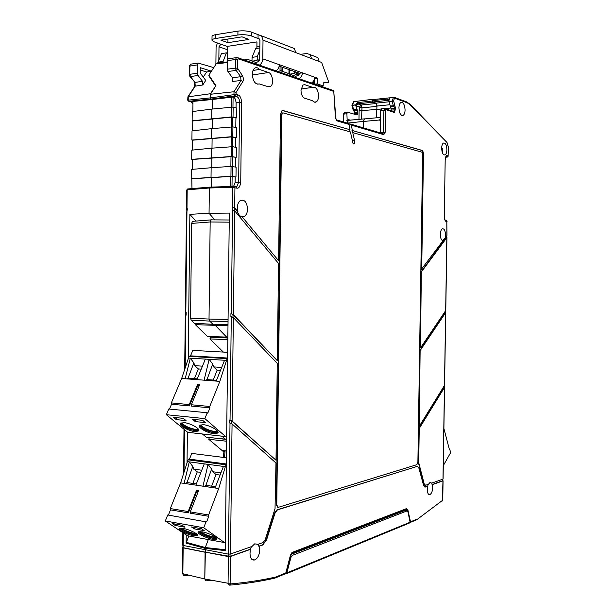 <?xml version="1.0" encoding="UTF-8"?>
<svg xmlns="http://www.w3.org/2000/svg" width="616" height="616" viewBox="0 0 616 616"><rect width="100%" height="100%" fill="white"/><g stroke="black" fill="none" stroke-linecap="round" stroke-linejoin="round"><path stroke-width="0.92" d="M227.835 338.007L210.626 337.198L210.572 336.59M226.619 439.447L212.728 437.861M226.465 452.09L226.434 454.315M410.087 522.229L407.915 511.627L407.161 510.864L292.207 555.432L291.022 557.164L286.84 572.865L410.087 522.229L409.355 523.069L286.378 573.719M285.015 574.05L286.84 572.865M191.337 64.064L190.583 64.172L189.867 65.958L189.767 74.297L197.405 73.266L197.505 64.88L198.221 63.086L213.767 67.614M211.042 78.748L211.049 79.148M191.984 188.65L191.576 169.4L211.142 167.737L211.026 177.5L211.142 167.737L231.054 166.412L236.097 167.159L235.982 177L230.754 176.453L211.65 177.601L211.534 187.118L211.65 177.601L211.026 177.5L230.931 176.299L235.982 177M236.221 157.326L236.336 147.478L232.671 146.693L211.373 148.202L211.257 157.973L211.373 148.202L191.792 150.142L191.691 159.328L231.169 156.518L236.221 157.326L230.992 156.703L211.873 158.089L211.765 167.698L211.873 158.089L192.315 159.444L192.2 169.346M191.691 159.328L192.315 159.444M236.459 137.638L236.575 127.781L232.91 126.888L211.604 128.652L211.488 138.431L211.604 128.652L192.015 130.862L191.907 140.055L231.408 136.721L236.459 137.638L231.231 136.929L212.104 138.569L211.989 148.156L212.104 138.569L192.531 140.194L192.423 150.081M191.907 140.055L192.531 140.194M236.698 117.933L236.814 108.077L233.148 107.084L211.827 109.094L211.712 118.873L211.827 109.094L192.231 111.573L192.13 120.775L231.647 116.909L236.698 117.933L231.462 117.148L212.335 119.027L212.22 128.598L212.335 119.027L192.754 120.929L192.639 130.792M192.13 120.775L192.754 120.929M192.862 111.496L192.977 101.424L212.566 99.476L212.451 109.024L212.566 99.476L211.019 99.053L212.566 99.476L233.133 97.005C234.665 97.29 235.651 99.222 236.097 102.795L236.036 107.862M191.468 178.586L211.026 177.5M192.092 178.686L211.642 177.601M226.619 439.277L225.364 439.116L221.968 436.197L225.364 439.116L206.275 437.221L202.448 434.003M226.596 441.233L208.739 439.285L209.432 437.529M208.739 439.285L223.877 451.998L222.16 450.535L226.48 450.997M227.851 337.145L226.588 337.067L214.314 324.363L226.588 337.067L207.453 336.498L195.364 324.647L194.725 323.238M227.82 339.67L209.917 338.908L210.626 337.198M223.369 352.082L227.666 352.221M223.354 352.082L209.917 338.908M223.877 451.998L223.377 457.411L223.893 451.998M188.219 358.858L189.859 214.337L195.865 221.082M188.75 535.982L186.124 543.166L186.217 535.289M187.041 462.87L187.387 432.055M189.859 214.337L209.055 213.259L214.791 219.881L209.055 213.259L209.355 187.996L209.81 187.125M189.112 575.213L184.107 575.598L182.86 573.727L204.781 578.963L205.405 549.888L205.374 552.159L183.091 547.678L183.067 545.437M347.278 123.092L346.893 113.721L347.47 112.174L356.895 114.938M346.893 113.721L343.797 114.106L344.706 112.512M185.678 313.221L185.324 312.635L186.178 312.32L186.148 315.176L185.293 315.484L184.677 369.461M185.655 315.176L185.686 312.635L186.178 312.32M185.816 312.32L186.948 211.635L186.456 212.058L185.324 312.597M186.948 211.635L187.349 208.747L186.856 209.17L186.825 211.65M187.349 208.747L186.486 209.194L186.848 209.887M361.538 119.157L361.977 107.823L356.071 105.921L355.486 104.997L352.414 105.328L353.7 101.671L354.685 101.548M376.892 106.406L361.977 107.823L361.145 104.997L359.498 107.045L359.105 110.757L376.576 109.494M354.762 114.268L354.308 110.503L357.365 110.226L355.486 104.82L351.882 105.328L353.7 101.671L373.227 99.222L372.126 101.032L372.449 102.256L376.145 103.534L377.038 105.398M357.365 110.226L357.896 112.12L357.311 114.884M357.881 113.352L354.285 113.898L354.3 112.566L357.896 112.12M209.54 187.333L209.355 187.996L232.856 187.264L232.186 209.786L232.586 209.779L231.323 313.644L230.931 313.629L230.892 316.57L231.293 316.593L230.037 420.066L229.645 420.02L229.606 422.961L230.007 423L228.42 554.123L183.183 545.468L182.698 545.191L182.837 532.971M186.124 543.166L205.143 548.386L205.128 549.834L205.305 547.547L205.143 548.386L225.279 550.581L229.345 213.074L209.055 213.259L209.355 187.996L187.195 189.813L187.587 189.012M225.287 549.711L205.305 547.547L208.308 539.577L205.305 547.547L186.286 542.334M229.776 585.138C245.515 583.706 260.399 581.404 274.428 578.239L275.645 577.061C261.5 580.233 246.492 582.52 230.607 583.922L229.275 585.185L228.066 583.267L230.13 583.152L230.453 556.471L228.39 556.579L228.066 583.267L204.781 578.963L206.014 580.857L212.15 580.326M204.781 578.963L205.097 552.252L183.152 547.84L182.929 547.362M223.901 451.998L225.04 451.482L224.478 457.549M224.178 450.75L225.04 451.482M212.967 324.355L209.702 321.075L191.245 320.197L194.325 323.215L212.967 324.355L228.005 324.455M228.059 319.45L209.024 319.057L210.164 221.983L191.63 223.408L190.552 318.202L209.024 319.057L209.702 321.075L228.035 321.475M229.229 222.168L210.164 221.983L211.049 219.897L211.735 219.72M191.63 223.408L192.531 221.344L193.224 221.167M191.245 320.197L190.552 318.202M197.505 64.88L189.351 66.189L189.258 74.521L189.767 74.297L190.459 76.53L194.956 82.421L195.241 86.071L188.25 96.727L188.211 100.139L187.718 100.146L188.242 101.062L188.827 101.263L188.211 100.139L210.403 97.898L211.019 99.053L210.403 97.898L210.456 93.74L215.685 86.063M210.241 187.156L233.341 186.371M209.733 187.164L187.541 189.012L186.702 190.067L187.195 189.813L186.987 208.77M215.523 85.801L208.762 75.76L209.009 75.383M203.257 77.116L206.606 71.987L200.254 70.024M211.373 71.302L206.606 71.987M211.45 71.179L200.285 67.691L200.223 73.065L205.736 80.411L202.772 84.977L202.471 81.312L198.09 75.506L197.405 73.266M202.772 84.977L194.872 86.217L187.895 96.851L210.456 93.74M187.895 96.851L187.718 100.146M202.471 81.312L194.956 82.421L189.959 76.453M365.034 118.803L364.372 118.888L363.432 121.421L363.34 127.851L363.432 121.468L364.372 118.934L365.034 118.849M363.432 121.421L347.332 123.108M356.071 105.921L357.727 103.85L361.145 104.997L376.145 103.534M372.449 102.256L357.727 103.85L357.426 102.618L372.126 101.032M355.501 105.482L357.426 102.618M375.044 99.361L373.227 99.222M175.16 525.44L172.434 523.569L182.267 525.317L184.977 527.196L175.16 525.44L175.675 524.147M181.404 528.197C185.023 530.615 189.451 532.393 194.679 533.541L196.458 533.772M196.804 534.041L194.248 533.81C188.558 532.517 184.138 530.645 180.981 528.197L180.958 528.174M180.018 528.228C182.059 530.776 186.686 532.948 193.894 534.727L197.466 534.696M197.674 535.004L194.156 534.911C187.079 533.202 182.244 531.007 179.649 528.328M183.083 528.413L179.318 528.528C177.616 529.806 187.526 534.773 193.801 535.82L197.659 535.712C199.361 534.457 189.389 529.437 183.083 528.413M194.156 528.836L191.468 526.95L201.563 528.744L204.235 530.638L194.156 528.836L194.671 527.519M200.262 531.6C203.85 534.026 208.3 535.82 213.621 536.983L215.639 537.229M215.97 537.498L213.198 537.26C207.523 535.982 203.103 534.126 199.93 531.685L199.83 531.593M198.914 531.662C200.908 534.218 205.552 536.397 212.843 538.192L216.616 538.138M216.824 538.453L213.105 538.369C205.952 536.659 201.101 534.457 198.545 531.762M202.179 531.839L198.213 531.97C196.527 533.294 206.375 538.23 212.759 539.3L216.809 539.177C218.503 537.876 208.585 532.886 202.179 531.839M208.778 516.3L208.608 514.968L190.275 511.904L190.452 513.22L208.778 516.3L206.614 521.968L167.737 514.984L165.327 520.982L187.441 535.735M225.371 542.673L224.524 542.565L203.727 527.766L165.327 520.982M215.061 487.972L218.695 488.511L225.364 466.666L223.423 466.412L215.061 487.972L202.972 486.186L208.054 464.372L223.423 466.412M204.35 486.386L205.883 485.323L215.508 486.74M211.673 486.178L215.993 474.497L219.974 475.052M215.993 474.497L212.512 471.71L220.836 472.849M212.512 471.71L211.588 469.03L208.054 464.372L204.258 463.863L195.865 485.131L202.972 486.186M205.883 485.323L211.588 469.03M226.395 457.796L191.769 453.407L189.459 459.143L188.157 459.844L187.433 461.63L204.258 463.863M187.433 461.63L180.627 482.867L184.099 483.383L189.281 461.877L192.793 466.481L187.018 482.544L196.319 483.914M188.35 512.866L188.173 511.55L196.481 490.351L196.658 491.653L188.35 512.866L170.493 509.863L168.391 515.091M180.627 482.867L170.316 508.562L188.173 511.55M170.316 508.562L170.493 509.863M206.083 521.583L203.727 527.766M190.275 511.904L198.583 490.667L196.481 490.351M198.106 491.876L196.658 491.653M218.695 488.511L208.608 514.968M184.099 483.383L195.865 485.131M185.478 483.591L187.018 482.544M192.877 483.406L197.251 471.895L200.801 472.387M197.251 471.895L193.732 469.13L192.793 466.481M193.732 469.13L201.671 470.216M188.157 459.844L226.072 464.826L225.364 466.666M189.459 459.143L226.318 463.971M176.207 419.588L173.481 417.332L183.345 418.349L186.055 420.62L176.207 419.588L177 417.694M195.749 429.406L198.498 429.337L195.318 429.622C190.105 428.759 185.816 426.903 182.444 424.062L182.213 423.562C185.763 426.549 190.275 428.497 195.749 429.406M181.112 422.815C179.949 424.909 189.151 429.983 194.964 430.492L198.691 429.683M198.868 430.238L195.226 430.707C187.526 429.136 182.652 426.603 180.596 423.107M184.145 422.638L180.457 423.238C178.294 425.194 188.411 431.015 194.872 431.577L198.652 430.969C200.808 429.044 190.637 423.161 184.145 422.638M195.257 421.583L192.569 419.296L202.695 420.335L205.367 422.638L195.257 421.583L196.042 419.65M214.745 431.493L217.71 431.4L214.314 431.708C209.155 430.869 204.882 429.052 201.494 426.249L201.263 425.748C204.828 428.697 209.325 430.607 214.745 431.493M200.069 424.871C198.86 426.996 208.039 432.07 213.968 432.594L217.895 431.716M218.072 432.293L214.229 432.809C206.452 431.246 201.555 428.697 199.538 425.179M203.295 424.663L199.407 425.31C197.259 427.327 207.307 433.117 213.875 433.695L217.856 433.04C220.004 431.054 209.887 425.202 203.295 424.663M209.917 407.838L209.748 406.475L191.368 404.766L191.545 406.113L209.917 407.838L207.761 413.221L207.222 412.751L168.769 409.009L166.359 414.707L187.711 432.324L225.702 436.613M226.65 436.79L225.672 436.59L204.866 418.618L166.359 414.707M216.201 381.088L219.85 381.366L226.519 360.383L224.57 360.26L216.201 381.088L204.081 380.172L209.155 359.328L224.57 360.26M205.782 380.303L206.991 379.587L216.493 380.303M213.267 380.057L217.101 370.201L220.382 370.424M217.101 370.201L213.629 366.897L221.598 367.421M213.629 366.897L212.697 364.079L209.155 359.328L205.351 359.09L196.951 379.633L204.081 380.172M206.991 379.587L212.697 364.079M227.666 352.321L192.816 350.396L190.513 355.848L189.204 356.364L188.481 358.065L205.351 359.09M188.481 358.065L181.666 378.486L185.147 378.748L190.336 358.181L193.847 362.87L188.072 378.178L197.251 378.863M189.435 405.913L189.258 404.566L197.574 384.43L197.744 385.77L189.435 405.913L171.525 404.235L169.485 409.078M181.666 378.486L171.348 402.903L189.258 404.566M171.348 402.903L171.525 404.235M207.222 412.751L204.866 418.618M191.368 404.766L199.676 384.6L197.574 384.43M199.145 385.878L197.744 385.77M219.85 381.366L209.748 406.475M185.147 378.748L196.951 379.633M186.856 378.879L188.072 378.178M194.425 378.648L198.314 368.93L201.155 369.123M198.314 368.93L194.787 365.658L193.847 362.87M194.787 365.658L202.379 366.158M189.204 356.364L227.227 358.627L226.519 360.383M190.513 355.848L227.597 358.042M443.897 428.528L449.31 449.172M449.703 449.21L450.673 452.583L443.304 465.634M256.926 46.246L259.852 46.277M291.268 47.347L294.371 48.548L295.819 52.614L311.557 58.612L310.125 54.632L306.814 53.484L300.423 54.37M215.885 64.349L216.085 47.247L217.379 42.966M314.815 56.441L317.848 57.611L319.257 61.546L321.629 62.447L328.413 81.173L328.397 82.475L323.246 82.991M320.844 86.194L323.2 85.917L323.246 82.86L328.397 82.475M323.2 85.917L317.279 83.876L317.356 78.14L314.714 77.208C314.568 79.811 313.498 81.736 311.496 82.991M314.907 84.161L317.279 83.876M314.584 78.478L317.356 78.14M314.337 83.961L314.399 79.21M299.168 78.771C301.185 77.485 302.271 75.514 302.425 72.857L299.43 73.242L297.543 75.73L295.072 76.307L295.056 77.362M259.421 65.15C261.507 63.771 262.632 61.669 262.786 58.851L263.017 40.125L261.53 35.859L258.073 34.665L258.027 38.492L259.351 38.947L259.929 40.594L259.69 59.282L257.734 61.939L255.232 62.578L255.216 63.71M314.714 77.208L279.317 64.695C279.163 67.444 278.055 69.493 275.999 70.832M299.43 73.242L279.163 66.12M218.849 59.713L219.003 46.808L220.859 44.198L214.099 41.803L211.989 40.271C211.996 39.501 213.175 38.916 215.538 38.523L237.892 34.989C242.935 34.388 247.455 34.727 251.444 35.99L251.497 32.124L258.073 34.665M211.989 40.155L212.035 36.475C212.043 35.697 213.221 35.104 215.585 34.696L237.938 31.116C242.981 30.5 247.501 30.838 251.497 32.124M259.413 39.024L251.444 35.99M227.951 39.039L227.905 42.666L220.867 40.14L242.011 36.845L248.941 39.439L227.905 42.666M282.012 67.121L281.882 71.194M211.08 79.202L211.119 78.802M300.993 90.244C301.17 94.433 302.387 97.097 304.65 98.213L312.574 100.716C313.829 102.233 315.092 102.618 316.355 101.871C317.748 100.839 318.495 98.868 318.595 95.973C318.041 89.559 316.1 86.694 312.751 87.372L304.835 84.708L302.926 85.008L300.993 90.244M245.391 60.345L247.863 59.459L252.006 60.884L252.052 57.365L255.625 48.579L259.837 47.956M227.574 59.475L227.65 53.307L226.388 52.876L221.444 53.6L217.779 63.055M222.738 62.462L226.388 52.876M211.08 78.809L208.87 75.152L216.185 63.895L216.878 63.163L218.472 62.94M222.746 61.515L217.787 62.216M280.01 70.547L288.95 73.635L289.004 69.577M192.954 103.403L191.014 101.84L188.827 101.263L211.019 99.053L234.573 95.903L233.972 94.733L234.011 91.746L236.082 92.423L242.82 81.528C243.744 80.149 243.59 78.14 242.358 75.506L240.679 76.746L240.987 80.511L234.011 91.746L210.449 94.263L215.931 85.678L208.87 75.152M210.687 78.163L215.831 85.832M255.409 62.362L252.006 60.884M242.82 81.528L240.987 80.511L232.671 81.427L232.378 77.685L240.679 76.746L236.151 70.401L227.92 71.502L232.378 77.685M228.913 58.689L228.059 58.82L227.35 60.653L227.25 69.208L227.92 71.502M233.133 97.005L236.69 96.512L234.573 95.903L236.059 94.364L210.403 97.898L210.449 94.263M257.111 84.146L259.321 83.922C255.355 84.669 253.022 81.489 252.306 74.382C252.398 71.471 253.168 69.423 254.616 68.237C256.233 67.159 257.858 67.567 259.498 69.462L253.03 70.447M252.052 57.365L257.242 56.633L259.806 50.289M252.006 61.192L256.425 60.576L257.211 59.513L257.242 56.633M256.425 60.576L258.797 61.4M336.197 119.712L335.42 117.402L336.952 120.859L349.103 124.447L349.996 129.722L283.206 110.587L281.897 110.811L280.48 114.491L278.594 260.714L242.05 216.724L244.398 216.355C246.369 215.038 247.424 212.597 247.57 209.047C246.87 201.986 244.429 199.168 240.248 200.585C238.446 201.986 237.491 204.358 237.36 207.708L237.922 211.75L234.681 207.854L234.927 187.841L232.856 187.264L233.479 186.371L234.927 187.841L236.737 188.126C238.723 188.635 240.055 186.702 240.725 182.351L241.703 102.441C241.141 97.798 239.863 95.272 237.868 94.887L236.059 94.364L236.082 92.423M268.137 86.702L270.501 86.463L268.384 86.779L259.321 83.922M270.501 86.463C274.12 84.377 272.642 73.558 268.568 72.511L259.498 69.462M376.453 117.802L376.961 106.06L376.137 103.141L372.765 101.979L372.472 100.654L373.319 99.538L374.282 99.43M228.39 556.579L205.374 552.159L230.03 556.41L250.35 549.187L250.004 553.599C250.235 558.381 251.813 560.498 254.724 559.952C257.711 558.412 259.375 555.116 259.736 550.08L259.136 546.269L257.927 544.352L254.693 543.843L252.013 546.438L230.484 554.023L232.063 423.923L230.007 423M406.475 510.764L405.243 510.371L290.998 554.4M313.521 81.081L313.482 83.676M294.64 71.556L294.625 72.596L299.245 74.213M291.145 70.332L289.635 70.524L289.874 69.885M295.272 76.099L289.582 74.143L289.635 70.524M257.211 59.513L259.498 60.314M279.987 72.195L280.064 66.436M282.69 71.471L282.744 67.383M242.05 216.724L278.594 260.714M234.249 210.433L234.28 207.869L237.545 211.796C238.446 214.537 239.809 216.178 241.634 216.709M235.913 118.01L235.797 127.597M235.674 137.707L235.558 147.309M235.435 157.38L235.32 167.013M235.196 177.046L235.135 182.398L233.618 186.371M232.617 206.822L234.681 207.854M234.28 207.869L232.224 206.83M283.206 110.587L282.436 110.564M282.829 110.626L349.996 129.722M352.244 140.286L354.454 140.109L352.752 132.602L421.845 152.152L422.645 154.223L417.894 462.192L416.855 464.68L278.324 507.322L276.761 505.058L281.812 114.861L282.528 113.021L283.175 112.913L350.419 131.94L353.045 143.482L353.969 144.144L354.408 143.428L353.06 143.536M350.034 131.832L349.642 129.76M349.103 124.447L347.855 123.223M348.579 123.477L336.582 119.92L336.952 120.859M242.358 75.506L237.584 68.23L237.691 59.629L238.307 58.836L333.772 91.422L332.748 90.275M301.07 88.997L312.751 87.372M428.043 484.415L427.288 489.489C427.396 493.093 428.266 494.787 429.899 494.571C431.562 493.616 432.501 491.268 432.725 487.525L432.085 484.584L442.665 480.711M432.409 484.623L442.958 480.873L442.403 500.454L416.516 519.912M442.989 479.148L431.747 483.106L429.999 482.482L428.443 484.268L425.602 485.269L424.224 483.976L418.711 462.585L419.242 428.49L444.444 387.502L442.989 478.978M432.085 484.584L431.747 483.106M445.36 220.374L446.469 220.644M448.109 156.333L447.324 157.08L448.125 155.925L447.231 155.671C446.238 155.24 445.56 156.572 445.191 159.66L444.29 216.524C444.56 219.743 445.191 221.367 446.184 221.39L447.101 221.329M372.472 100.654L387.649 99.076L389.073 99.784L390.174 97.775L391.122 97.659M376.137 103.141L388.896 101.802M381.643 133.272L381.812 132.64L380.272 132.432L380.426 122.261L379.772 119.966L380.495 117.579M228.42 554.123L230.484 554.023M230.453 556.471L250.72 549.264M275.883 577.7L284.769 574.043L285.993 572.857L276.137 576.899L275.136 578.062M290.159 556.363L285.57 573.789M286.124 572.934L290.313 556.356L292.431 552.306C291.684 552.56 290.937 553.876 290.19 556.263M291.483 553.514L406.36 509.085L407.037 510.849M410.094 522.599L410.495 521.767L408.015 510.579L407.499 510.887M294.625 72.596L293.87 73.597L298.567 75.229M293.87 73.597L289.582 74.143M420.127 350.104L419.273 426.334L420.127 350.104L445.33 312.127M421.336 271.517L420.482 347.948L421.336 271.517L446.523 237.191M442.781 240.725L445.191 237.83L445.537 235.066C445.306 230.507 444.198 228.451 442.219 228.882C441.056 229.737 440.425 231.57 440.309 234.373C440.432 238.261 441.341 240.379 443.02 240.74L421.375 269.346L423.146 154.477C423.084 152.229 422.553 150.851 421.544 150.343L421.875 150.319C422.876 150.828 423.408 152.206 423.477 154.454L423.146 154.477M352.752 132.602L351.959 130.423L421.544 150.343M282.698 112.928L282.143 113.059L281.435 114.899L276.384 504.997L277.731 507.307M232.956 317.24L232.987 314.607L277.3 360.653L278.555 263.479L234.65 210.811L232.586 209.779M231.67 423.639L231.701 420.944L276.014 460.244L277.262 363.409L233.349 317.571L231.293 316.593M417.525 466.297L276.884 509.879L274.713 512.835L266.097 540.117L262.585 544.837L258.743 546.207M427.396 486.255L424.894 487.087M444.159 385.963L444.136 387.479L418.911 428.459L418.387 462.547L423.9 483.937L425.102 485.269M442.003 151.459L442.735 151.536L442.788 148.417L441.664 148.702M441.664 148.171C441.764 145.576 442.327 143.882 443.366 143.081C445.437 142.643 446.615 144.868 446.893 149.75C446.785 152.429 446.192 154.139 445.099 154.886C443.073 155.186 441.934 152.945 441.664 148.171M405.082 110.025C404.982 112.759 404.342 114.545 403.164 115.369C400.716 115.793 399.307 113.298 398.937 107.862C399.029 105.228 399.63 103.473 400.739 102.595C403.249 101.994 404.697 104.474 405.082 110.025M446.808 220.697L446.862 235.589L445.191 237.83M446.7 141.765L448.371 147.047L448.125 155.925L448.263 147.116M389.073 99.784L388.896 101.378L392.169 101.055L393.439 97.482L394.356 97.39L395.341 98.444L407.307 102.834L410.156 104.789L447.047 142.558L448.271 146.985M372.765 101.979L387.934 100.408L388.919 100.824M380.272 132.432L383.575 132.224L383.907 110.179L380.596 110.426L380.365 121.629M382.69 133.58L383.783 134.673L385.162 132.317L383.575 132.224L382.975 133.58M250.35 549.187L251.49 546.623M405.243 510.371L406.56 508.593L292.431 552.306M408.015 510.579L406.56 508.593M444.136 387.479L444.144 386.871M420.451 350.119L445.637 312.682L444.49 384.831M444.475 385.439L419.273 426.334M445.437 312.019L445.637 312.682M421.667 271.517L446.831 237.66L445.676 310.071M445.668 310.61L420.482 347.948M446.623 237.091L446.831 237.66M446.87 235.112L446.862 235.589M421.698 269.346L423.477 154.454M421.875 150.319L351.959 130.423M348.964 123.978L350.127 123.893L351.382 125.117L383.783 134.673M352.314 130.392L351.382 125.117M231.323 313.644L233.387 314.622L277.3 360.653M232.987 314.607L230.931 313.629M230.037 420.066L232.093 420.99L276.014 460.244M231.701 420.944L229.645 420.02M232.063 423.923L275.976 462.993L275.029 508.693L265.304 539.431L262.963 542.573L257.927 544.352M266.097 540.117L262.97 544.906L259.136 546.269M266.482 540.186L275.09 512.897L277.439 509.879L417.371 466.327L418.78 467.69L423.508 485.115L425.571 487.056L427.712 486.293M444.244 386.748L444.444 387.502M442.735 151.536L442.788 148.417M385.162 132.317L385.485 110.272L385.878 109.617L394.517 112.559L395.487 108.146L393.732 101.155C393.855 99.199 394.394 98.298 395.341 98.444M380.596 110.426L381.581 108.786M391.137 110.68L391.206 108.847L388.896 101.378M385.485 110.272L383.907 110.179L384.885 108.539L381.173 108.832M350.851 124.147L382.621 133.564M354.454 140.109L354.408 143.428M395.487 108.146L394.471 108.501L393.971 106.56L394.633 104.697M393.74 111.496L394.456 109.864L395.464 110.01M394.517 112.559L393.478 111.481M227.65 53.307L227.735 46.316L256.949 41.896L256.872 48.395M256.895 48.387L256.949 41.896M407.161 510.864L404.827 510.525M291.022 557.164L290.151 557.003M190.452 101.694L192.97 101.655M227.982 325.802L195.364 324.647M183.091 547.678L183.114 545.453M185.185 367.945L185.786 315.176M343.682 122.03L343.797 114.106L343.258 114.276C342.958 114.006 343.328 113.436 344.367 112.559L347.463 112.174M358.982 119.396L359.105 110.757M347.416 122.9L348.363 120.389L349.11 120.32L348.402 119.589L350.404 120.197M348.787 120.259L364.372 118.888M346.793 120.651L348.402 119.589M356.718 109.417L353.638 109.671L352.414 105.328L351.982 105.413M353.137 109.548L354.308 110.503L352.96 109.332L352.044 105.613M343.428 114.384L343.158 121.868M183.183 545.468L183.322 533.302M184.007 472.318L184.492 429.668M182.667 547.57L182.382 573.427L182.86 573.727L183.152 547.84M209.802 187.133L187.841 188.943M194.433 82.328L194.671 86.517M189.258 74.521L189.782 76.23L190.459 76.53L198.09 75.506M183.545 573.889L184.107 575.598M186.663 535.597L224.524 542.565M187.711 432.324L225.672 436.59M296.026 77.693L296.05 75.914M263.017 40.125L295.819 52.614M279.317 64.695L262.786 58.851M311.557 58.612L319.257 61.546M256.171 64.041L256.202 62.154M219.003 46.808L227.689 49.834M215.538 38.523L215.585 34.696M237.938 31.116L237.892 34.989M227.727 46.623L220.859 44.198M282.705 70.786L281.966 70.532M216.185 63.895L227.335 62.539M227.25 69.208L235.489 68.091L235.589 59.483L227.35 60.653M237.691 59.629L235.589 59.483L236.298 57.642L237.145 57.519L228.059 58.82M237.845 69.154L236.151 70.401L235.489 68.091L237.584 68.23M231.585 107.022L231.708 96.928M231.647 116.909L231.77 106.999M231.346 126.834L231.462 117.148M231.408 136.721L231.531 126.819M231.108 146.639L231.231 136.929M231.169 156.518L231.293 146.623M230.869 166.428L230.992 156.703M230.931 176.299L231.054 166.412M230.63 186.509L230.754 176.453M236.737 188.126L236.236 186.933L234.973 186.725M335.42 113.036L333.772 91.422L335.42 117.402M268.568 72.511L252.314 74.975M238.307 58.836L237.93 57.788L333.425 90.506L333.964 91.438M232.964 107.038L233.087 96.989M236.097 102.795L239.624 102.325C239.493 99.276 238.515 97.336 236.69 96.512L237.868 94.887M233.033 116.986L233.148 107.084M232.725 126.858L232.84 117.225M232.794 136.791L232.91 126.888M232.486 146.654L232.602 136.998M232.548 156.579L232.671 146.693M232.247 166.443L232.363 156.764M232.309 176.361L232.432 166.474M232.009 186.463L232.124 176.515M235.135 182.398L238.654 182.267L236.929 186.417L235.828 186.733M240.725 182.351L238.654 182.267L239.624 102.325L241.703 102.441M335.612 117.517L335.458 114.306M304.835 84.708L302.98 84.969M391.129 107.993L385.254 108.585M380.973 109.017L376.576 109.463M445.753 157.219L447.324 157.08L446.277 156.78L447.231 155.671M388.889 100.747L387.934 100.408L387.649 99.076M389.404 104.774L376.961 106.06M363.432 121.468L379.772 119.966M228.651 556.479L228.682 554.161M410.056 522.06L416.824 519.173L415.862 520.12L410.325 522.399M445.345 311.088L445.322 312.674M446.538 236.02L446.515 237.668M416.993 519.565L442.403 500.454M442.688 479.248L442.665 480.827M444.29 216.593L444.398 216.555C444.56 219.134 445.022 220.466 445.792 220.536L446.184 221.39M409.802 103.95L447.047 142.558M406.344 101.794L410.079 104.227L410.156 104.789M390.19 97.759L395.033 97.628L406.999 102.033L407.307 102.834M230.03 556.41L230.061 554.13M230.607 583.922L230.13 583.152M276.137 576.899L275.645 577.061M445.191 159.66L444.29 216.524M445.73 156.864L445.191 159.783M388.896 101.563L393.732 101.155M233.387 314.622L234.65 210.811M232.093 420.99L233.349 317.571M385.878 109.617L385.554 108.778L393.439 111.473M390.082 106.083L393.331 105.706L392.169 101.24L393.732 101.34M390.698 106.915L393.971 106.56L393.331 105.706L394.587 104.628M394.471 108.501L391.206 108.847M391.191 110.102L394.456 109.864M182.929 547.586L182.952 545.406M183.499 473.897L184.007 429.267M211.119 219.85L229.26 219.997M192.531 221.344L211.049 219.897M192.939 104.289L191.029 101.848M191.645 188.673L191.992 188.088M186.486 209.155L186.702 190.09M189.351 66.189L190.583 64.172L198.221 63.086M353.776 110.364L354.3 112.566M188.819 575.144L183.891 575.513L182.375 573.442M195.857 534.026L196.381 533.764M214.907 537.491L215.423 537.221M182.444 424.062L182.213 423.562M195.572 429.645L196.019 429.429M198.652 430.969L198.868 430.43M201.494 426.249L201.263 425.748M214.591 431.739L215.038 431.516M217.856 433.04L218.072 432.494M317.848 57.611L310.125 54.632M261.53 35.859L294.371 48.548M246.515 59.637L244.152 59.921M227.343 61.916L216.878 63.163M234.049 186.517L236.929 186.417L236.236 186.933L233.218 186.425L209.71 187.172M240.64 216.301L244.398 216.355M335.612 113.036L335.651 114.43M314.206 102.056L316.355 101.871M390.174 97.775L373.319 99.538M364.372 118.934L380.495 117.425M428.69 494.355L429.899 494.571M443.066 480.796L442.765 499.599L442.265 501.016M442.735 480.773L442.758 479.225M442.365 240.571L443.204 240.594M443.99 154.909L445.099 154.886M401.771 115.431L403.164 115.369M446.97 235.335L446.808 220.705M251.705 559.212L254.724 559.952M444.259 385.793L444.244 387.164M445.453 310.934L445.43 312.389M446.646 235.874L446.623 237.414M282.528 113.021L282.143 113.059M262.97 544.906L262.585 544.837M444.583 385.123L445.738 312.397M445.776 310.333L446.931 237.414M443.089 479.071L444.552 387.195"/></g></svg>
